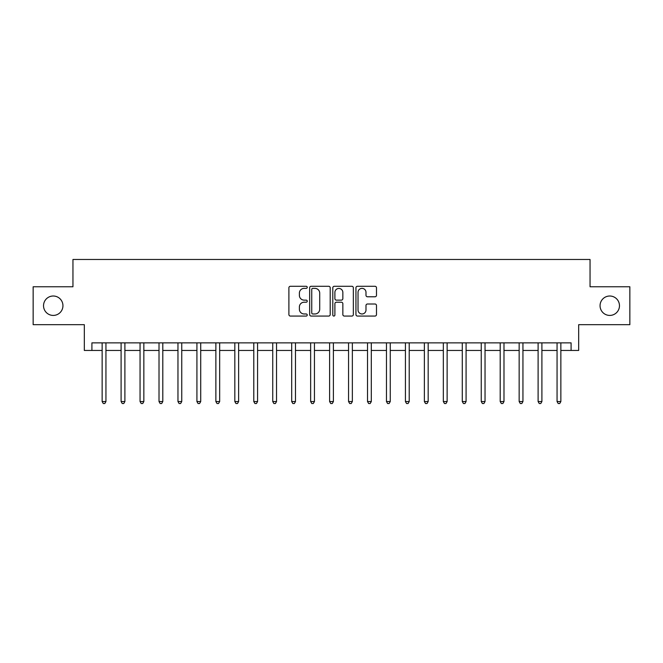 <?xml version="1.0" encoding="UTF-8"?>
<svg xmlns="http://www.w3.org/2000/svg" width="663" height="663" viewBox="0 0 663 663"><rect width="100%" height="100%" fill="white"/><g stroke="black" fill="none" stroke-linecap="round" stroke-linejoin="round"><path stroke-width="0.99" d="M307.242 287.328A1.044 1.044 0 0 0 306.198 286.292L290.386 286.292A1.492 1.492 0 0 0 288.894 287.775L288.894 314.569A1.492 1.492 0 0 0 290.386 316.06L306.198 316.06A1.044 1.044 0 0 0 307.242 315.016A1.044 1.044 0 0 0 306.198 313.972L304.151 313.972A4.765 4.765 0 0 1 299.386 309.207L299.386 306.977A4.765 4.765 0 0 1 304.151 302.212L306.198 302.212A1.044 1.044 0 0 0 307.242 301.176A1.044 1.044 0 0 0 306.198 300.132L304.151 300.132A4.765 4.765 0 0 1 299.386 295.366L299.386 293.137A4.765 4.765 0 0 1 304.151 288.372L306.198 288.372A1.044 1.044 0 0 0 307.242 287.328M600.056 305.718A9.705 9.705 0 0 0 609.761 315.422A9.705 9.705 0 0 0 619.466 305.718A9.705 9.705 0 0 0 609.761 296.013A9.705 9.705 0 0 0 600.056 305.718M43.534 305.718A9.705 9.705 0 0 0 53.239 315.422A9.705 9.705 0 0 0 62.944 305.718A9.705 9.705 0 0 0 53.239 296.013A9.705 9.705 0 0 0 43.534 305.718M375.001 296.784A1.492 1.492 0 0 0 376.485 295.292L376.485 287.775A1.492 1.492 0 0 0 375.001 286.292L357.44 286.292A1.492 1.492 0 0 0 355.948 287.775L355.948 314.569A1.492 1.492 0 0 0 357.44 316.06L375.001 316.06A1.492 1.492 0 0 0 376.485 314.569L376.485 305.486A1.492 1.492 0 0 0 375.001 304.002L367.484 304.002A1.492 1.492 0 0 0 365.993 305.486L365.993 309.994A3.978 3.978 0 0 1 362.015 313.972A3.978 3.978 0 0 1 358.028 309.994L358.028 292.35A3.978 3.978 0 0 1 362.015 288.372A3.978 3.978 0 0 1 365.993 292.35L365.993 295.292A1.492 1.492 0 0 0 367.484 296.784L375.001 296.784M91.908 350.454L91.908 342.87L571.092 342.87L571.092 350.454L578.675 350.454L578.675 324.679L629.85 324.679L629.85 286.764L590.045 286.764L590.045 259.473L72.955 259.473L72.955 286.764L33.15 286.764L33.15 324.679L84.325 324.679L84.325 350.454L102.143 350.454M330.199 287.775A1.492 1.492 0 0 0 328.707 286.292L311.146 286.292A1.492 1.492 0 0 0 309.654 287.775L309.654 314.569A1.492 1.492 0 0 0 311.146 316.06L328.707 316.06A1.492 1.492 0 0 0 330.199 314.569L330.199 287.775M334.293 286.292L351.854 286.292A1.492 1.492 0 0 1 353.346 287.775L353.346 314.569A1.492 1.492 0 0 1 351.854 316.06L344.337 316.06A1.492 1.492 0 0 1 342.846 314.569L342.846 303.704A1.492 1.492 0 0 0 341.362 302.212L336.373 302.212A1.492 1.492 0 0 0 334.89 303.704L334.89 315.016A1.044 1.044 0 0 1 333.845 316.06A1.044 1.044 0 0 1 332.801 315.016L332.801 287.775A1.492 1.492 0 0 1 334.293 286.292M105.939 350.454L121.097 350.454M124.893 350.454L140.059 350.454M143.846 350.454L159.012 350.454M162.8 350.454L177.966 350.454M181.753 350.454L196.919 350.454M200.715 350.454L215.873 350.454M219.668 350.454L234.826 350.454M238.622 350.454L253.788 350.454M257.576 350.454L272.742 350.454M276.529 350.454L291.695 350.454M295.483 350.454L310.649 350.454M314.444 350.454L329.602 350.454M333.398 350.454L348.556 350.454M352.351 350.454L367.517 350.454M371.305 350.454L386.471 350.454M390.258 350.454L405.424 350.454M409.212 350.454L424.378 350.454M428.174 350.454L443.332 350.454M447.127 350.454L462.285 350.454M466.081 350.454L481.247 350.454M485.034 350.454L500.2 350.454M503.988 350.454L519.154 350.454M522.941 350.454L538.107 350.454M541.903 350.454L557.061 350.454M560.857 350.454L571.092 350.454M312.787 288.372A1.044 1.044 0 0 0 311.743 289.416L311.743 312.928A1.044 1.044 0 0 0 312.787 313.972L314.942 313.972A4.765 4.765 0 0 0 319.707 309.207L319.707 293.137A4.765 4.765 0 0 0 314.942 288.372L312.787 288.372M342.846 292.424A3.978 3.978 0 0 0 338.868 288.446A3.978 3.978 0 0 0 334.89 292.424L334.89 298.64A1.492 1.492 0 0 0 336.373 300.132L341.362 300.132A1.492 1.492 0 0 0 342.846 298.64L342.846 292.424M106.121 342.87L106.047 343.061A1.517 1.517 0 0 0 105.939 343.633L105.939 401.554L102.143 401.554L102.143 343.633A1.517 1.517 0 0 0 102.036 343.061L101.961 342.87M105.939 401.554L104.795 403.527L103.287 403.527L102.143 401.554M125.075 342.87L125 343.061A1.517 1.517 0 0 0 124.893 343.633L124.893 401.554L121.097 401.554L121.097 343.633A1.517 1.517 0 0 0 120.989 343.061L120.915 342.87M124.893 401.554L123.757 403.527L122.241 403.527L121.097 401.554M144.037 342.87L143.954 343.061A1.517 1.517 0 0 0 143.846 343.633L143.846 401.554L140.059 401.554L140.059 343.633A1.517 1.517 0 0 0 139.943 343.061L139.868 342.87M143.846 401.554L142.711 403.527L141.194 403.527L140.059 401.554M162.99 342.87L162.907 343.061A1.517 1.517 0 0 0 162.8 343.633L162.8 401.554L159.012 401.554L159.012 343.633A1.517 1.517 0 0 0 158.905 343.061L158.822 342.87M162.8 401.554L161.664 403.527L160.148 403.527L159.012 401.554M181.944 342.87L181.869 343.061A1.517 1.517 0 0 0 181.753 343.633L181.753 401.554L177.966 401.554L177.966 343.633A1.517 1.517 0 0 0 177.858 343.061L177.775 342.87M181.753 401.554L180.618 403.527L179.101 403.527L177.966 401.554M200.897 342.87L200.823 343.061A1.517 1.517 0 0 0 200.715 343.633L200.715 401.554L196.919 401.554L196.919 343.633A1.517 1.517 0 0 0 196.812 343.061L196.737 342.87M200.715 401.554L199.571 403.527L198.055 403.527L196.919 401.554M219.851 342.87L219.776 343.061A1.517 1.517 0 0 0 219.668 343.633L219.668 401.554L215.873 401.554L215.873 343.633A1.517 1.517 0 0 0 215.765 343.061L215.69 342.87M219.668 401.554L218.525 403.527L217.016 403.527L215.873 401.554M238.804 342.87L238.73 343.061A1.517 1.517 0 0 0 238.622 343.633L238.622 401.554L234.826 401.554L234.826 343.633A1.517 1.517 0 0 0 234.719 343.061L234.644 342.87M238.622 401.554L237.487 403.527L235.97 403.527L234.826 401.554M257.766 342.87L257.683 343.061A1.517 1.517 0 0 0 257.576 343.633L257.576 401.554L253.788 401.554L253.788 343.633A1.517 1.517 0 0 0 253.672 343.061L253.597 342.87M257.576 401.554L256.44 403.527L254.924 403.527L253.788 401.554M276.72 342.87L276.637 343.061A1.517 1.517 0 0 0 276.529 343.633L276.529 401.554L272.742 401.554L272.742 343.633A1.517 1.517 0 0 0 272.634 343.061L272.551 342.87M276.529 401.554L275.394 403.527L273.877 403.527L272.742 401.554M295.673 342.87L295.599 343.061A1.517 1.517 0 0 0 295.483 343.633L295.483 401.554L291.695 401.554L291.695 343.633A1.517 1.517 0 0 0 291.587 343.061L291.505 342.87M295.483 401.554L294.347 403.527L292.831 403.527L291.695 401.554M314.627 342.87L314.552 343.061A1.517 1.517 0 0 0 314.444 343.633L314.444 401.554L310.649 401.554L310.649 343.633A1.517 1.517 0 0 0 310.541 343.061L310.466 342.87M314.444 401.554L313.301 403.527L311.784 403.527L310.649 401.554M333.58 342.87L333.506 343.061A1.517 1.517 0 0 0 333.398 343.633L333.398 401.554L329.602 401.554L329.602 343.633A1.517 1.517 0 0 0 329.494 343.061L329.42 342.87M333.398 401.554L332.254 403.527L330.746 403.527L329.602 401.554M352.534 342.87L352.459 343.061A1.517 1.517 0 0 0 352.351 343.633L352.351 401.554L348.556 401.554L348.556 343.633A1.517 1.517 0 0 0 348.448 343.061L348.373 342.87M352.351 401.554L351.216 403.527L349.699 403.527L348.556 401.554M371.495 342.87L371.413 343.061A1.517 1.517 0 0 0 371.305 343.633L371.305 401.554L367.517 401.554L367.517 343.633A1.517 1.517 0 0 0 367.401 343.061L367.327 342.87M371.305 401.554L370.169 403.527L368.653 403.527L367.517 401.554M390.449 342.87L390.366 343.061A1.517 1.517 0 0 0 390.258 343.633L390.258 401.554L386.471 401.554L386.471 343.633A1.517 1.517 0 0 0 386.363 343.061L386.28 342.87M390.258 401.554L389.123 403.527L387.606 403.527L386.471 401.554M409.402 342.87L409.328 343.061A1.517 1.517 0 0 0 409.212 343.633L409.212 401.554L405.424 401.554L405.424 343.633A1.517 1.517 0 0 0 405.317 343.061L405.234 342.87M409.212 401.554L408.076 403.527L406.56 403.527L405.424 401.554M428.356 342.87L428.281 343.061A1.517 1.517 0 0 0 428.174 343.633L428.174 401.554L424.378 401.554L424.378 343.633A1.517 1.517 0 0 0 424.27 343.061L424.196 342.87M428.174 401.554L427.03 403.527L425.513 403.527L424.378 401.554M447.31 342.87L447.235 343.061A1.517 1.517 0 0 0 447.127 343.633L447.127 401.554L443.332 401.554L443.332 343.633A1.517 1.517 0 0 0 443.224 343.061L443.149 342.87M447.127 401.554L445.984 403.527L444.475 403.527L443.332 401.554M466.263 342.87L466.188 343.061A1.517 1.517 0 0 0 466.081 343.633L466.081 401.554L462.285 401.554L462.285 343.633A1.517 1.517 0 0 0 462.177 343.061L462.103 342.87M466.081 401.554L464.945 403.527L463.429 403.527L462.285 401.554M485.225 342.87L485.142 343.061A1.517 1.517 0 0 0 485.034 343.633L485.034 401.554L481.247 401.554L481.247 343.633A1.517 1.517 0 0 0 481.131 343.061L481.056 342.87M485.034 401.554L483.899 403.527L482.382 403.527L481.247 401.554M504.178 342.87L504.095 343.061A1.517 1.517 0 0 0 503.988 343.633L503.988 401.554L500.2 401.554L500.2 343.633A1.517 1.517 0 0 0 500.093 343.061L500.01 342.87M503.988 401.554L502.852 403.527L501.336 403.527L500.2 401.554M523.132 342.87L523.057 343.061A1.517 1.517 0 0 0 522.941 343.633L522.941 401.554L519.154 401.554L519.154 343.633A1.517 1.517 0 0 0 519.046 343.061L518.963 342.87M522.941 401.554L521.806 403.527L520.289 403.527L519.154 401.554M542.085 342.87L542.011 343.061A1.517 1.517 0 0 0 541.903 343.633L541.903 401.554L538.107 401.554L538.107 343.633A1.517 1.517 0 0 0 538 343.061L537.925 342.87M541.903 401.554L540.759 403.527L539.243 403.527L538.107 401.554M561.039 342.87L560.964 343.061A1.517 1.517 0 0 0 560.857 343.633L560.857 401.554L557.061 401.554L557.061 343.633A1.517 1.517 0 0 0 556.953 343.061L556.879 342.87M560.857 401.554L559.713 403.527L558.205 403.527L557.061 401.554"/></g></svg>
